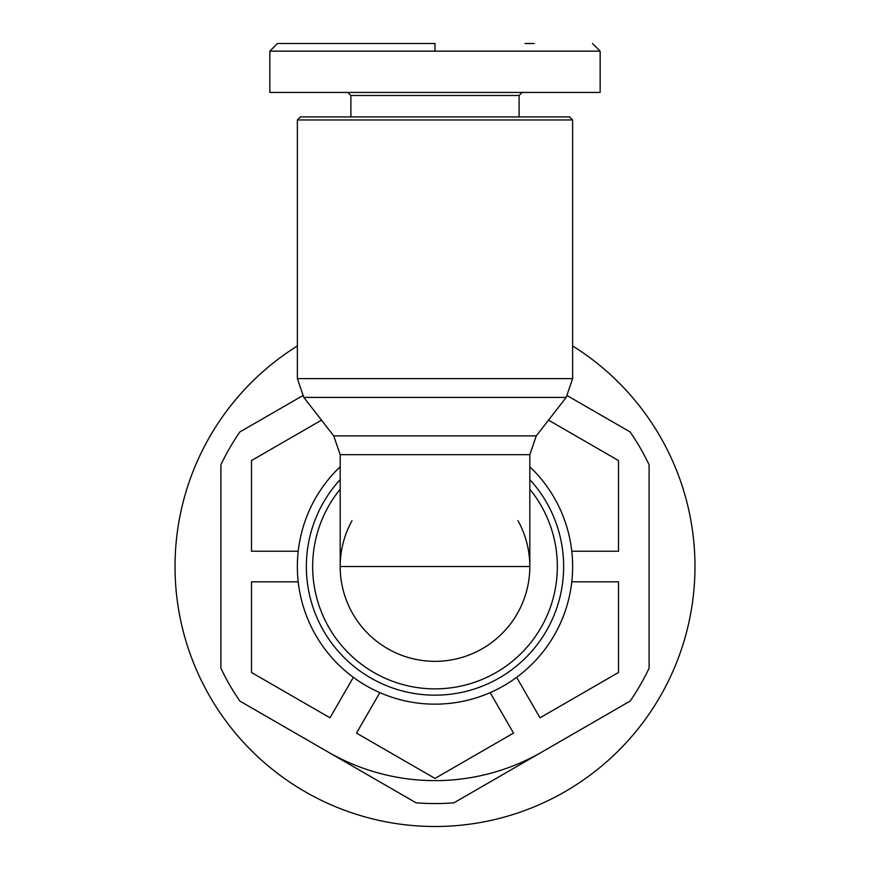 <?xml version="1.0" encoding="UTF-8"?>
<svg xmlns="http://www.w3.org/2000/svg" width="870" height="870" viewBox="0 0 870 870"><rect width="100%" height="100%" fill="white"/><g stroke="black" fill="none" stroke-linecap="round" stroke-linejoin="round"><path stroke-width="1.3" d="M435 43.5L277.486 43.5L435 43.5L435 51.145L269.841 51.145L269.841 92.437L600.159 92.437L269.841 92.437M600.159 92.437L600.159 51.145L435 51.145M327.946 751.941A214.107 214.107 0 0 0 542.053 751.941M572.634 345.966A259.978 259.978 0 0 1 435 826.5A259.978 259.978 0 0 1 297.366 345.966M529.819 466.755A137.634 137.634 0 0 1 435 704.156A137.634 137.634 0 0 1 340.181 466.755M529.819 489.201A122.344 122.344 0 0 1 435 688.866A122.344 122.344 0 0 1 340.181 489.201M517.976 520.641A94.819 94.819 0 0 1 435 661.341A94.819 94.819 0 0 1 352.024 520.641M572.634 378.624L572.634 119.962L297.366 119.962L297.366 378.624L303.804 397.405L566.196 397.405L572.634 378.624L297.366 378.624M572.634 119.962L569.578 116.906L300.422 116.906L297.366 119.962M519.107 116.906L519.107 95.493L350.893 95.493L347.826 92.437M567.403 395.741L630.152 431.966A237.042 237.042 0 0 1 649.096 464.787L649.096 668.247A237.042 237.042 0 0 1 630.152 701.068L453.955 802.803A237.042 237.042 0 0 1 416.045 802.803L239.848 701.068A237.042 237.042 0 0 1 220.904 668.247L220.904 464.787A237.042 237.042 0 0 1 239.848 431.966L302.597 395.741M353.361 677.328L330.002 717.804L251.484 672.477L251.484 581.812L298.214 581.812M298.214 551.232L251.484 551.232L251.484 460.567L321.498 420.145M548.502 420.145L618.516 460.567L618.516 551.232L571.786 551.232M571.786 581.812L618.516 581.812L618.516 672.477L539.998 717.804L516.639 677.328M490.147 692.629L513.517 733.095L435 778.422L356.482 733.095L379.853 692.629M435 688.866A122.344 122.344 0 0 1 312.656 566.522M525.023 43.5L534.202 43.5M529.819 479.587A128.64 128.64 0 0 1 435 695.163A128.64 128.64 0 0 1 340.181 479.587M340.181 566.522L529.819 566.522A94.819 94.819 0 0 1 435 661.341A94.819 94.819 0 0 1 340.181 566.522L340.181 454.673L529.819 454.673L536.257 435.892L333.743 435.892L303.804 397.405M592.514 43.5L600.159 51.145M340.181 454.673L333.743 435.892M536.257 435.892L566.196 397.405M519.107 95.493L522.174 92.437M529.819 566.522L529.819 454.673M350.893 116.906L350.893 95.493M269.841 51.145L277.486 43.5"/></g></svg>
